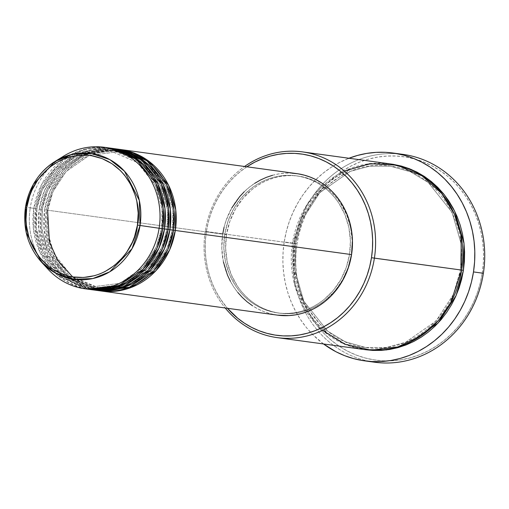 <?xml version="1.0" encoding="UTF-8"?>
<svg xmlns="http://www.w3.org/2000/svg" width="509" height="509" viewBox="0 0 509 509"><rect width="100%" height="100%" fill="white"/><g stroke="black" fill="none" stroke-linecap="round" stroke-linejoin="round"><path stroke-width="0.38" stroke-dasharray="2.54 1.91" d="M172.392 230.017L173.512 230.183L172.392 230.017L167.016 248.57L153.909 268.682L130.819 284.779L100.585 288.673L130.819 284.779L153.909 268.682L167.016 248.57L172.392 230.017L172.837 210.274L166.029 186.561L147.998 163.917L119.354 151.593L147.998 163.917L166.029 186.561L172.837 210.274L172.392 230.017M296.811 173.633A71.406 65.235 -82.2 0 0 222.688 234.178L46.434 210.052A71.406 65.235 97.8 0 0 100.286 290.874L71.101 277.876L52.828 254.564L45.956 230.278L46.434 210.052L47.738 210.268L47.102 229.998L53.909 253.705L71.941 276.349L100.585 288.673L72.66 276.909M118.756 149.258A71.406 65.235 -82.2 0 0 44.633 209.803L47.547 210.249L44.633 209.803L44.143 229.877L50.862 253.972L68.798 277.214L97.588 290.486M173.505 230.214L172.201 229.998L173.505 230.214M166.997 229.279L168.116 229.444L166.997 229.279L161.62 247.832L148.513 267.944L125.424 284.041L95.189 287.935L125.424 284.041L148.513 267.944L161.62 247.832L166.997 229.279L167.442 209.536L160.634 185.823L142.603 163.179L113.959 150.855L142.603 163.179L160.634 185.823L167.442 209.536L166.997 229.279M113.361 148.52A71.406 65.235 -82.2 0 0 39.238 209.065L41.038 209.314A71.406 65.235 97.8 0 0 94.89 290.136L65.706 277.138L47.432 253.826L40.561 229.54L41.038 209.314L42.342 209.53L41.706 229.254L48.514 252.967L66.545 275.611L95.189 287.935L66.545 275.611L48.514 252.967L41.706 229.254L42.152 209.511L39.238 209.065L38.729 228.98L45.307 252.884L62.9 276.056L91.302 289.589M168.11 229.476L166.806 229.26L168.11 229.476M161.601 228.541L162.721 228.706L161.601 228.541L156.225 247.094L143.118 267.206L120.029 283.303L89.794 287.197L120.029 283.303L143.118 267.206L156.225 247.094L161.601 228.541L162.047 208.798L155.239 185.085L137.207 162.441L108.563 150.117L137.207 162.441L155.239 185.085L162.047 208.798L161.601 228.541M107.965 147.782A71.406 65.235 -82.2 0 0 33.842 208.327L35.643 208.575A71.406 65.235 97.8 0 0 89.495 289.398L60.31 276.4L42.037 253.088L35.166 228.802L35.643 208.575L36.947 208.792L36.311 228.516L43.119 252.229L61.15 274.873L89.794 287.197L61.15 274.873L43.119 252.229L36.311 228.516L36.756 208.773L33.842 208.327L33.352 228.401L40.071 252.496L58.001 275.738L86.797 289.01M162.715 228.738L161.41 228.522L162.715 228.738M389.76 163.834A93.726 85.62 -82.2 0 0 292.478 243.302L295.392 243.747L294.806 269.859L303.803 301.22L327.656 331.168L345.337 341.8L365.538 347.469L345.337 341.8L327.656 331.168L303.803 301.22L294.806 269.859L295.583 243.766L294.278 243.55L293.279 252.693L293.108 261.874L293.757 271.011L295.226 280.014L297.504 288.788L300.564 297.262L304.382 305.343L308.912 312.965L314.117 320.04L319.945 326.511L326.339 332.313L333.236 337.384L340.578 341.685L348.29 345.166L356.294 347.8L365.239 349.67L344.72 343.677L326.816 332.695L302.728 302.079L293.661 270.145L294.278 243.55L295.583 243.766L205.254 231.36A93.726 85.62 97.8 0 1 244.562 166.481A93.726 85.62 -82.2 0 0 205.254 231.36L206.368 231.557A91.493 83.584 97.8 0 1 246.84 166.793M402.969 154.38A104.879 95.813 -82.2 0 0 294.1 243.308L297.014 243.747A102.653 93.777 -82.2 0 0 373.937 359.857A102.653 93.777 -82.2 0 0 482.265 273.091L480.28 282.959L477.423 292.599L473.72 301.901L469.209 310.789L463.928 319.175L457.935 326.975L451.279 334.114L444.033 340.521L436.264 346.139L428.044 350.911L419.454 354.798L410.578 357.751L401.499 359.748L392.312 360.773L383.092 360.811L373.937 359.857L364.934 357.935L356.166 355.047L347.723 351.235L339.688 346.521L332.129 340.966L325.124 334.617L318.742 327.529L313.041 319.773L308.079 311.432L303.898 302.581L300.552 293.299L298.058 283.685L296.448 273.829L295.729 263.821L295.92 253.762L297.014 243.747L298.999 233.879L301.856 224.24L305.559 214.938L310.076 206.05L315.357 197.664L321.351 189.863L328 182.725L335.246 176.318L343.021 170.7L351.235 165.928L359.825 162.04L368.701 159.088L377.78 157.09L386.974 156.066L396.193 156.028L405.342 156.982L414.345 158.903L423.113 161.792L431.556 165.603L439.598 170.318L447.156 175.872L454.155 182.222L460.543 189.31L466.244 197.066L471.2 205.407L475.381 214.257L478.734 223.54L481.228 233.154L482.837 243.009L483.55 253.018L483.359 263.077L482.265 273.091L483.378 273.282L482.265 273.091A102.653 93.777 -82.2 0 0 405.342 156.982A102.653 93.777 -82.2 0 0 297.014 243.747L294.1 243.308A104.879 95.813 97.8 0 1 398 153.845M365.538 347.469L386.083 347.501L405.52 342.322L436.06 321.033L453.398 294.431L460.505 269.891L453.398 294.431L436.06 321.033L405.52 342.322L386.083 347.501L365.538 347.469C320.721 342.678 286.815 292.605 295.583 243.766C301.894 195.844 347.049 159.005 390.358 166.169L410.566 171.838L428.247 182.47L452.1 212.412L461.097 243.779L460.505 269.891L461.097 243.779L452.1 212.412L428.247 182.47L410.566 171.838L390.358 166.169L369.814 166.138L350.377 171.317L319.837 192.606L302.505 219.207L295.392 243.747L302.505 219.207L319.837 192.606L350.377 171.317L369.814 166.138L390.358 166.169C435.176 170.96 469.082 221.033 460.314 269.872L461.625 270.088L460.314 269.872C454.009 317.794 408.854 354.633 365.538 347.469M247.368 166.449L240.445 171.457L233.987 177.164L228.057 183.526L222.713 190.481L218.005 197.95L213.984 205.871L210.681 214.168L208.136 222.757L206.368 231.557L205.254 231.36A93.726 85.62 -82.2 0 0 225.194 307.983A93.726 85.62 97.8 0 1 205.254 231.36L292.478 243.302L294.469 284.187L304.255 308.117L322.534 330.373M41.038 209.314A71.406 65.235 97.8 0 1 114.258 148.653L83.349 153.031L59.858 169.682L46.523 190.309L41.038 209.314M47.547 210.249L52.923 191.696L66.03 171.584L89.12 155.487L119.354 151.593L89.12 155.487L66.03 171.584L52.923 191.696L47.738 210.268L46.434 210.052A71.406 65.235 97.8 0 1 119.653 149.392L88.744 153.775L65.254 170.42L51.918 191.047L46.434 210.052L222.688 234.178A71.406 65.235 -82.2 0 0 277.437 315.135M226.499 234.744L224.704 234.503A69.179 63.199 97.8 0 1 296.505 175.847A69.179 63.199 97.8 0 1 349.543 254.271L351.344 254.519A69.179 63.199 -82.2 0 0 298.306 176.095A69.179 63.199 -82.2 0 0 226.499 234.744L229.763 221.6L235.304 209.339L242.901 198.434L252.267 189.303L257.503 185.518L263.045 182.298L268.828 179.683L274.815 177.692L280.93 176.343L287.127 175.656L293.337 175.63L299.508 176.273L305.572 177.571L311.483 179.512L317.171 182.082L322.585 185.257L327.681 189.004L332.402 193.28L336.704 198.058L340.546 203.282L346.705 214.874L350.644 227.606L352.209 240.992L351.344 254.519L348.08 267.664L342.544 279.925L334.947 290.83L325.575 299.96L320.339 303.746L314.804 306.965L309.014 309.58L303.033 311.572L296.919 312.92L290.722 313.608L284.512 313.633L278.34 312.99L272.27 311.693L266.366 309.752L260.678 307.181L255.257 304.007L250.167 300.259L245.446 295.977L241.145 291.205L237.302 285.982L231.143 274.389L227.205 261.658L225.633 248.271L226.499 234.744A69.179 63.199 -82.2 0 0 279.543 313.169A69.179 63.199 -82.2 0 0 351.344 254.519L349.543 254.271A69.179 63.199 97.8 0 1 277.742 312.927A69.179 63.199 97.8 0 1 224.704 234.503L226.499 234.744M369.591 361.39A104.879 95.813 97.8 0 1 294.1 243.308L284.213 241.953A104.879 95.813 97.8 0 1 348.951 158.248L339.611 162.435L331.213 167.315L323.272 173.054L315.873 179.607L309.071 186.898L302.95 194.864L297.555 203.435L292.942 212.514L289.157 222.019L286.236 231.869L284.213 241.953L294.1 243.308A104.879 95.813 -82.2 0 0 374.516 362.211M63.517 156.212A71.406 65.235 -82.2 0 0 30.247 207.837L25.475 207.335L30.247 207.837A71.406 65.235 97.8 0 1 59.254 159.082M63.682 158.98L41.923 183.934L33.842 208.327L30.247 207.837L33.842 208.327A71.406 65.235 -82.2 0 0 88.591 289.284M35.643 208.575A71.406 65.235 97.8 0 1 108.862 147.915L77.953 152.293L54.463 168.943L41.127 189.571L35.643 208.575M111.56 148.304L80.956 153.044L57.803 169.72L44.665 190.207L39.238 209.065A71.406 65.235 -82.2 0 0 93.987 290.022M44.709 265.304A71.406 65.235 97.8 0 1 30.247 207.837A71.406 65.235 -82.2 0 0 48.05 269.216M41.305 261.906A63.479 57.994 97.8 0 1 25.475 207.335L25.475 207.341M323.533 343.969A104.879 95.813 97.8 0 1 284.213 241.953L283.093 252.184L282.896 262.459L283.628 272.684L285.275 282.756L287.82 292.58L291.243 302.06L295.513 311.107L300.584 319.633L306.405 327.554L312.927 334.795L323.533 343.969M294.278 243.55L296.092 234.534L298.7 225.735L302.085 217.241L306.202 209.123L311.024 201.469L316.496 194.349L322.572 187.834L329.189 181.98L336.284 176.852L343.785 172.494L351.63 168.943L359.729 166.246L368.02 164.426L376.412 163.491L390.657 163.968L369.738 164.159L350.001 169.605L319.06 191.448L301.5 218.558L294.278 243.55M344.339 171.081L321.586 186.803L306.017 206.139L292.478 243.302A93.726 85.62 -82.2 0 0 364.342 349.556M206.368 231.557L205.394 240.483L205.222 249.448L205.859 258.368L207.297 267.155L209.517 275.719L212.501 283.99L216.223 291.88L220.651 299.317L227.466 308.295A91.493 83.584 97.8 0 1 206.368 231.557M224.068 227.313L226.06 220.607L231.773 207.952M244.244 191.728L249.289 187.274L254.691 183.361M272.557 175.287L278.875 173.893L285.269 173.181L291.682 173.155M277.392 315.128L269.935 313.614L263.84 311.603L257.968 308.95L252.375 305.674M237.805 292.459L233.835 287.07L230.386 281.267M223.413 261.963L221.797 248.144L222.688 234.178M349.543 254.271L350.408 240.744L348.843 227.358L344.905 214.626L338.746 203.034L334.903 197.81L330.602 193.038L325.881 188.756L320.791 185.009L315.37 181.84L309.682 179.263L303.778 177.323L297.708 176.025L291.536 175.382L285.326 175.408L279.129 176.095L273.015 177.444L267.034 179.435L261.244 182.05L255.703 185.27L250.466 189.055L241.101 198.186L233.504 209.091L227.968 221.351L224.704 234.503L223.839 248.029L225.404 261.416L229.343 274.147L235.502 285.734L239.345 290.957L243.646 295.735L248.367 300.017L253.457 303.758L258.877 306.933L264.565 309.504L270.476 311.451L276.54 312.749L282.711 313.385L288.921 313.359L295.118 312.672L301.233 311.323L307.22 309.332L313.003 306.717L318.545 303.498L323.781 299.712L333.147 290.582L340.744 279.676L346.279 267.416L349.543 254.271M116.955 149.042L86.352 153.782L63.199 170.458L50.06 190.945L44.633 209.803A71.406 65.235 -82.2 0 0 99.382 290.76M463.419 270.336L460.505 269.891M106.165 147.565L87.414 148.533L70.344 154.838M36.756 208.773L42.132 190.22L55.239 170.108L78.329 154.011L108.563 150.117L78.329 154.011L55.239 170.108L42.132 190.22L36.756 208.773M42.152 209.511L47.528 190.958L60.635 170.846L83.724 154.749L113.959 150.855L83.724 154.749L60.635 170.846L47.528 190.958L42.152 209.511M76.458 279.568L100.585 288.673C133.288 294.087 167.423 266.245 172.201 229.998C178.831 193.051 153.19 155.207 119.354 151.593C86.651 146.178 52.516 174.021 47.738 210.268L47.222 229.368L51.498 247.749L60.234 264.018L72.755 276.928M70.974 278.767L95.189 287.935C127.893 293.349 162.027 265.507 166.806 229.26C173.435 192.313 147.795 154.469 113.959 150.855C81.255 145.44 47.121 173.283 42.342 209.53L41.795 228.35L45.912 246.502L54.374 262.631L66.545 275.547M36.947 208.792C30.317 245.739 55.958 283.583 89.794 287.197C122.497 292.611 156.632 264.769 161.41 228.522C168.04 191.575 142.399 153.724 108.563 150.117C75.86 144.702 41.725 172.545 36.947 208.792M298.306 176.095L296.505 175.847M279.543 313.169L277.742 312.927"/><path stroke-width="0.76" d="M59.254 159.082A71.406 65.235 97.8 0 1 104.37 147.292A71.406 65.235 97.8 0 1 159.12 228.248L137.43 225.08C136.908 243.162 113.793 282.578 72.711 276.921C31.882 269.605 21.785 224.927 26.754 207.551C27.276 189.475 50.391 150.053 91.474 155.716C132.302 163.026 142.399 207.704 137.43 225.08L140.039 225.481L139.313 200.4L124.463 171.183L109.779 159.591L91.442 153.521L72.202 154.38L55.055 161.442L33.365 184.36L25.45 207.335L26.754 207.551L29.649 195.901L31.863 190.341L37.711 180.021L41.293 175.363L49.596 167.27L59.152 161.06L64.28 158.738L75.008 155.779L86.002 155.15L91.474 155.716L102.093 158.592L111.935 163.682L120.639 170.795L124.45 175.032L130.819 184.646L135.318 195.481L136.806 201.22L138.194 213.086L137.43 225.08L134.535 236.736L132.321 242.297L126.474 252.617L122.892 257.274L114.589 265.367L105.032 271.577L99.904 273.893L94.604 275.662L83.686 277.462L72.711 276.921L67.334 275.77L57.053 271.768L52.249 268.956L47.731 265.634L39.734 257.605L33.365 247.991L30.871 242.698L28.867 237.156L26.417 225.525L25.991 219.544L26.754 207.551L25.475 207.335A63.479 57.994 97.8 0 1 55.055 161.442A63.479 57.994 97.8 0 1 116.555 163.968A63.479 57.994 97.8 0 1 140.039 225.481L159.12 228.248A71.406 65.235 -82.2 0 0 132.703 159.056A71.406 65.235 -82.2 0 0 63.517 156.212L55.055 161.442C38.824 171.997 28.956 187.293 25.45 207.335C22.657 228.465 27.944 246.655 41.305 261.906L55.812 273.263L73.856 279.263L92.803 278.557L109.791 271.781L131.996 248.736L140.039 225.481A63.479 57.994 97.8 0 1 100.158 276.406A63.479 57.994 97.8 0 1 41.305 261.906L26.233 232.562L25.475 207.341M173.512 230.183L175.306 230.462L169.694 249.76L155.964 270.654L131.78 287.235L100.286 290.874A71.406 65.235 97.8 0 0 101.183 291.008A71.406 65.235 97.8 0 0 175.306 230.462L351.56 254.589A71.406 65.235 -82.2 0 0 296.811 173.633L120.557 149.506A71.406 65.235 97.8 0 1 175.306 230.462L173.512 230.183M97.588 290.486L129.375 287.222L153.903 270.686L167.83 249.658L173.505 230.214A71.406 65.235 -82.2 0 0 118.756 149.258L115.161 148.768A71.406 65.235 97.8 0 1 169.911 229.724L164.299 249.016L150.569 269.916L126.385 286.497L94.89 290.136A71.406 65.235 97.8 0 0 95.787 290.27A71.406 65.235 97.8 0 0 169.911 229.724L173.505 230.214L168.116 229.444L169.911 229.724L170.35 209.18L163.173 184.512L144.212 161.079L114.258 148.653A71.406 65.235 97.8 0 1 115.161 148.768M72.66 276.909L57.593 260.315L49.418 241.896L47.547 210.249M91.302 289.589L123.369 286.713L148.24 270.228L162.371 249.06L168.11 229.476A71.406 65.235 -82.2 0 0 113.361 148.52L109.766 148.03A71.406 65.235 97.8 0 1 164.515 228.986L158.903 248.277L145.173 269.178L120.989 285.753L89.495 289.398A71.406 65.235 97.8 0 0 90.392 289.532A71.406 65.235 97.8 0 0 164.515 228.986L168.11 229.476L162.721 228.706L164.515 228.986L164.954 208.442L157.777 183.774L138.817 160.341L108.862 147.915A71.406 65.235 97.8 0 1 109.766 148.03M86.797 289.01L118.584 285.746L143.112 269.21L157.039 248.176L162.715 228.738A71.406 65.235 -82.2 0 0 107.965 147.782L104.37 147.292M322.534 330.373L344.962 344.313L371.246 350.192L397.701 346.953L420.797 336.01L438.529 320.307L450.637 302.823L461.625 270.088L371.481 257.707A91.493 83.584 97.8 0 1 312.819 331.524A91.493 83.584 97.8 0 1 227.466 308.295L237.665 318.208L244.396 323.158L251.567 327.357L259.087 330.755L266.901 333.325L274.924 335.043L283.087 335.889L291.301 335.857L299.496 334.947L307.582 333.166L315.497 330.532L323.151 327.071L330.475 322.814L337.403 317.807L343.861 312.093L349.791 305.731L355.136 298.783L359.838 291.313L363.865 283.386L367.161 275.095L369.712 266.506L371.481 257.707L372.454 248.78L372.626 239.815L371.99 230.895L370.552 222.109L368.331 213.545L365.341 205.273L361.619 197.377L357.197 189.946L352.12 183.036L346.425 176.718L340.184 171.056L333.446 166.106L326.282 161.907L318.755 158.509L310.942 155.932L302.919 154.221L294.762 153.374L286.548 153.406L278.353 154.316L270.26 156.098L262.351 158.732L254.697 162.193L246.84 166.793A91.493 83.584 97.8 0 1 336.621 168.307A91.493 83.584 97.8 0 1 371.481 257.707L374.395 258.146A93.726 85.62 -82.2 0 0 337.652 165.826A93.726 85.62 -82.2 0 0 244.562 166.481A93.726 85.62 97.8 0 1 302.537 151.898A93.726 85.62 97.8 0 1 374.395 258.146L461.625 270.088A93.726 85.62 -82.2 0 0 389.76 163.834L302.537 151.898M398 153.845A104.879 95.813 97.8 0 1 483.378 273.282A104.879 95.813 -82.2 0 0 402.969 154.38L393.075 153.031A104.879 95.813 97.8 0 1 473.491 271.927L483.378 273.282L473.491 271.927A104.879 95.813 97.8 0 1 364.622 360.856A104.879 95.813 97.8 0 1 323.533 343.969L336.023 351.776L344.65 355.67L353.602 358.616L362.802 360.588L372.155 361.555L381.578 361.517L390.969 360.474L400.239 358.431L409.312 355.416L418.086 351.445L426.485 346.572L434.425 340.826L441.825 334.279L448.626 326.988L454.747 319.016L460.142 310.452L464.755 301.373L468.541 291.861L471.461 282.018L473.491 271.927L474.604 261.696L474.802 251.421L474.07 241.196L472.422 231.124L469.877 221.3L466.454 211.82L462.185 202.779L457.114 194.253L451.292 186.332L444.771 179.092L437.613 172.602L429.889 166.92L421.675 162.11L413.047 158.21L404.095 155.264L394.895 153.298L385.542 152.325L376.126 152.363L366.734 153.406L357.458 155.449L348.385 158.471M460.505 269.891L463.419 270.336L456.077 295.614L438.115 322.999L406.487 344.771L386.401 349.931L365.239 349.67L372.868 350.427L381.286 350.396L389.678 349.46L397.968 347.634L406.074 344.937L413.912 341.393L421.42 337.034L428.514 331.906L435.125 326.053L441.201 319.537L446.673 312.411L451.496 304.757L455.619 296.645L458.997 288.145L461.606 279.352L463.419 270.336L464.418 261.193L464.59 252.006L463.941 242.876L462.471 233.873L460.193 225.093L457.133 216.624L453.322 208.537L448.792 200.921L443.587 193.846L437.759 187.376L431.358 181.573L424.461 176.496L417.119 172.201L409.414 168.714L401.41 166.08L393.19 164.324L390.657 163.968L411.533 169.58L429.857 180.371L444.363 194.813L454.632 211.108L464.004 243.423L463.419 270.336M291.682 173.155L298.051 173.817L304.312 175.16L310.407 177.164L316.28 179.817L321.873 183.094L327.134 186.962L332.008 191.378L336.449 196.309L340.413 201.704L343.861 207.507L346.769 213.665L349.104 220.117L351.954 233.663L352.451 240.63L351.56 254.589L175.306 230.462L175.745 209.918L168.568 185.251L149.608 161.817L119.653 149.392A71.406 65.235 97.8 0 1 120.557 149.506M348.951 158.248A104.879 95.813 97.8 0 1 393.075 153.031M41.305 261.906L48.05 269.216A71.406 65.235 -82.2 0 0 114.258 285.53A71.406 65.235 -82.2 0 0 159.12 228.248L162.715 228.738L159.12 228.248A71.406 65.235 97.8 0 1 84.997 288.788A71.406 65.235 97.8 0 1 44.709 265.304M90.392 289.532L93.987 290.022A71.406 65.235 -82.2 0 0 168.11 229.476L168.53 208.779L161.2 183.921L141.89 160.437L127.676 152.337L111.56 148.304M84.997 288.788L88.591 289.284A71.406 65.235 -82.2 0 0 162.715 228.738L163.134 208.041L155.805 183.183L136.495 159.692L122.281 151.599L106.165 147.565M364.622 360.856L374.516 362.211A104.879 95.813 -82.2 0 0 483.378 273.282A104.879 95.813 97.8 0 1 369.591 361.39M277.112 337.613A93.726 85.62 97.8 0 1 225.194 307.983A93.726 85.62 -82.2 0 0 313.099 334.184A93.726 85.62 -82.2 0 0 374.395 258.146A93.726 85.62 97.8 0 1 277.112 337.613L364.342 349.556A93.726 85.62 -82.2 0 0 461.625 270.088L460.925 234.884L454.365 214.117L441.647 193.433L422.19 175.942L397.211 165.228L369.922 163.656L344.339 171.081M222.688 234.178L224.068 227.313M231.773 207.952L239.618 196.697L244.244 191.728M254.691 183.361L260.411 180.04L266.385 177.342L272.557 175.287M101.183 291.008L277.437 315.135A71.406 65.235 -82.2 0 0 351.56 254.589L348.188 268.16L342.474 280.815L338.803 286.65L334.629 292.077L330.004 297.04L324.965 301.5L319.557 305.406L313.837 308.728L307.862 311.432L301.691 313.487L295.373 314.874L288.978 315.586L277.392 315.128M252.375 305.674L247.113 301.812L242.246 297.39L237.805 292.459M230.386 281.267L227.478 275.108L223.413 261.963M95.787 290.27L99.382 290.76A71.406 65.235 -82.2 0 0 173.505 230.214L173.925 209.517L166.596 184.659L147.286 161.175L133.072 153.075L116.955 149.042M70.344 154.838L63.682 158.98M72.755 276.928L76.458 279.568M66.545 275.547L70.974 278.767"/></g></svg>
